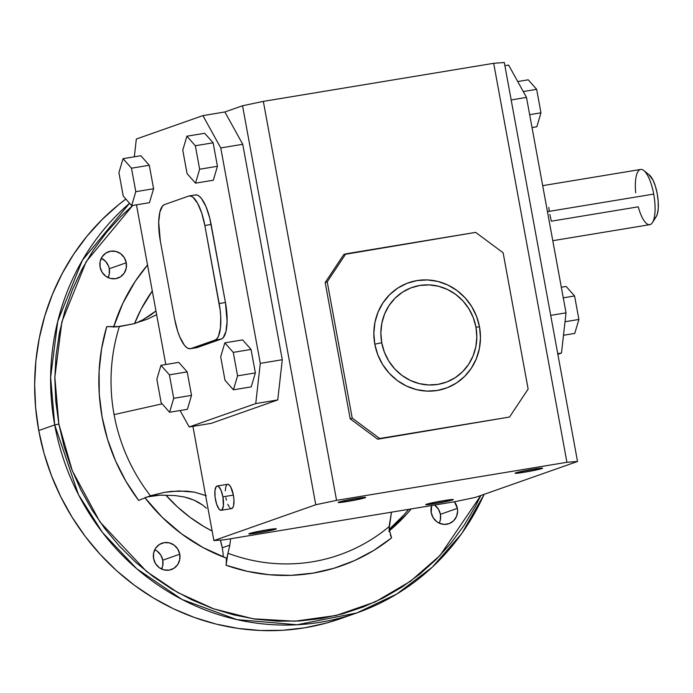 <?xml version="1.0" encoding="UTF-8"?>
<svg xmlns="http://www.w3.org/2000/svg" width="693" height="693" viewBox="0 0 693 693"><rect width="100%" height="100%" fill="white"/><g stroke="black" fill="none" stroke-linecap="round" stroke-linejoin="round"><path stroke-width="1.04" d="M230.622 538.764L229.833 545.105L222.254 547.773A62.665 59.338 70.6 0 0 220.357 540.09L222.254 547.773A62.665 59.338 -109.4 0 1 223.276 556.929A62.665 59.338 70.6 0 0 222.254 547.773L229.833 545.105L227.347 555.795L226.039 565.228A62.665 59.338 70.6 0 0 226.386 558.108A62.665 59.338 -109.4 0 1 226.039 565.228L247.349 571.344L269.127 574.731L291.043 575.337L312.777 573.163L334.017 568.243L354.426 560.628L373.709 550.459L391.588 537.872L389.068 529.054L391.484 512.179L389.094 526.619L389.466 531.86M156.644 314.691L147.271 319.213L133.221 323.891L116.459 326.888L106.731 326.611L101.602 348.657L99.099 371.275L99.255 394.144L102.088 416.909L107.536 439.249L115.532 460.819L125.944 481.306L138.626 500.407L150.416 495.755L164.163 492.402L171.362 491.398L186.53 491.129L194.447 492.16L206.341 495.746M151.152 314.717L155.96 310.975L142.931 319.776L151.152 314.717M135.776 323.198L142.931 319.776M341.069 618.468L326.386 623.068L304.729 627.806L282.666 630.292L260.395 630.5L238.141 628.421L216.121 624.09L194.534 617.532L173.588 608.826L153.499 598.042L134.451 585.29L116.632 570.703L100.208 554.4L85.334 536.555L72.167 517.333L60.819 496.916L51.412 475.511L44.031 453.317L38.747 430.544A238.357 225.693 70.6 0 1 125.857 199.064L118.737 204.591L102.14 219.508L87.067 236.096L73.683 254.201L62.11 273.657L52.46 294.265L44.828 315.835L39.284 338.149L35.88 361.001L34.65 384.165L35.612 407.423L38.747 430.544L54.712 424.93L58.87 424.055L64.077 446.5L71.362 468.381L80.631 489.492L91.814 509.615L104.799 528.568L119.456 546.162L135.655 562.231L153.222 576.619L172.003 589.197L191.814 599.826L212.456 608.411L233.74 614.873L255.457 619.144L277.399 621.188L299.35 620.989L321.11 618.537L342.455 613.859L363.193 607.007L383.108 598.05L402.027 587.058L419.759 574.15L436.122 559.45L450.978 543.087L464.18 525.233L475.589 506.055L480.838 495.495L440.003 555.491L410.447 581.28L375.415 601.81L336.235 615.462L294.785 621.214L253.231 618.814L213.661 608.835L177.746 592.532L146.578 571.508L99.905 521.864L72.263 470.694L58.87 424.055L54.712 424.93L78.508 494.715L102.451 532.458L136.764 568.762L182.034 599.471L236.824 619.603L297.098 624.765L356.808 612.933A238.357 225.693 -109.4 0 1 54.712 424.93L38.747 430.544A238.357 225.693 70.6 0 0 340.843 618.546L356.808 612.933L396.812 594.022L432.25 567.212L461.763 533.541L484.216 494.308M552.789 240.696L649.774 224.671A27.98 8.879 -99.4 0 0 653.707 194.083L547.453 211.642L653.707 194.083A27.98 8.879 80.6 0 1 652.442 222.592A27.98 8.879 80.6 0 1 638.253 206.826L551.351 221.188L549.818 214.414M101.377 258.281L105.682 261.469L108.55 266.103L109.286 268.745L126.273 262.768A13.99 13.245 -109.4 0 1 117.819 278.127A13.99 13.245 -109.4 0 1 100.095 267.091L102.053 272.184L105.708 276.178L110.499 278.456L115.705 278.673L120.521 276.802L124.22 273.12L126.239 268.191L126.273 262.768L124.307 257.675L120.651 253.69L115.861 251.412L110.663 251.195L105.847 253.066L102.14 256.748L100.121 261.677L100.095 267.091A13.99 13.245 -109.4 0 1 108.541 251.732A13.99 13.245 -109.4 0 1 126.273 262.768L109.286 268.745A13.99 13.245 70.6 0 0 101.291 258.238M431.219 512.664A13.99 13.245 -109.4 0 1 431.704 505.535L431.219 512.664L433.186 517.758L436.841 521.751L439.137 523.128L444.23 524.402L449.333 523.553L453.672 520.729L456.592 516.337L457.64 511.062L457.397 508.341L440.419 514.31A13.99 13.245 70.6 0 0 434.563 505.058L438.452 509.216L440.419 514.31L440.384 519.733L439.223 523.172A13.99 13.245 70.6 0 0 440.419 514.31L457.397 508.341L454.4 501.784A13.99 13.245 -109.4 0 1 457.397 508.341A13.99 13.245 -109.4 0 1 448.951 523.7A13.99 13.245 -109.4 0 1 431.219 512.664M154.868 549.731L157.164 551.108L160.819 555.102L162.777 560.195L179.764 554.218A13.99 13.245 -109.4 0 1 171.31 569.577A13.99 13.245 -109.4 0 1 153.586 558.549L155.544 563.643L159.199 567.628L163.99 569.906L169.196 570.122L174.012 568.251L177.711 564.57L179.73 559.641L179.764 554.218L177.798 549.125L174.142 545.14L169.352 542.862L164.154 542.645L159.338 544.516L155.639 548.198L153.612 553.127L153.586 558.549A13.99 13.245 -109.4 0 1 162.032 543.191A13.99 13.245 -109.4 0 1 179.764 554.218L162.777 560.195A13.99 13.245 70.6 0 0 154.782 549.688M390.306 534.849L391.588 537.872A188.808 178.777 -109.4 0 1 226.039 565.228L227.945 553.248A177.832 168.382 70.6 0 0 389.094 526.619A177.832 168.382 70.6 0 1 227.945 553.248L229.833 545.105M147.271 319.213L133.221 323.891L119.369 326.585A177.832 168.382 70.6 0 0 114.085 414.605L162.136 403.846L114.085 414.605A177.832 168.382 70.6 0 0 150.416 495.755L164.163 492.402L178.829 490.93L194.447 492.16L205.604 495.443M484.095 494.352A238.357 225.693 -109.4 0 1 356.808 612.933M134.572 323.527A160.022 151.516 -109.4 0 1 152.295 290.973L141.225 309.009L134.494 323.726M479.504 326.871L475.961 327.139A50.355 47.678 -109.4 0 1 437.924 384.39A50.355 47.678 -109.4 0 1 381.73 342.714L374.8 344.178A55.951 52.98 70.6 0 0 437.24 390.48A55.951 52.98 70.6 0 0 479.504 326.871L476.524 316.32L471.656 306.497L465.072 297.799L457.034 290.549L447.851 285.022L437.863 281.436L427.468 279.937L417.065 280.57L407.042 283.307L397.799 288.063L389.683 294.638L383.004 302.78L378.014 312.188L374.922 322.488L373.839 333.29L374.8 344.178L377.772 354.729L382.64 364.544L389.223 373.25L397.262 380.5L406.453 386.027L416.432 389.605L426.827 391.112L437.24 390.48L447.254 387.733L456.505 382.986L464.622 376.412L471.301 368.269L476.282 358.861L479.374 348.562L480.466 337.76L479.504 326.871A55.951 52.98 70.6 0 0 417.065 280.57A55.951 52.98 70.6 0 0 374.8 344.178L381.73 342.714A50.355 47.678 -109.4 0 1 419.767 285.464A50.355 47.678 -109.4 0 1 475.961 327.139L479.504 326.871M221.18 510.299L231.653 508.567A12.309 3.907 -99.4 0 0 233.376 495.105L222.912 496.838A12.309 3.907 80.6 0 1 221.18 510.299A12.309 3.907 80.6 0 1 215.436 499.462A12.309 3.907 80.6 0 1 217.169 486.01A12.309 3.907 80.6 0 1 222.912 496.838L233.376 495.105L230.717 486.945L229.028 484.753L227.425 484.329M275.667 529.201L275.58 528.733L275.667 529.201L276.29 528.794L274.835 528.776L266.822 529.868L249.489 533.523A13.99 0.736 -10.4 0 1 264.657 530.232A13.99 0.736 -10.4 0 1 276.334 528.837A13.99 0.736 -10.4 0 1 275.667 529.201A13.99 0.736 -10.4 0 1 260.49 532.484A13.99 0.736 -10.4 0 1 248.813 533.887A13.99 0.736 -10.4 0 1 249.489 533.523L248.856 533.931L250.32 533.948L258.333 532.856L275.667 529.201M364.977 497.782L365.609 497.375L364.146 497.366L356.133 498.458L338.799 502.113A13.99 0.736 -10.4 0 1 353.976 498.821A13.99 0.736 -10.4 0 1 365.644 497.427A13.99 0.736 -10.4 0 1 364.977 497.782A13.99 0.736 -10.4 0 1 349.809 501.074A13.99 0.736 -10.4 0 1 338.132 502.477A13.99 0.736 -10.4 0 1 338.799 502.113L338.175 502.52L339.631 502.529L347.643 501.437L364.977 497.782M541.926 468.546L541.839 468.078L541.926 468.546L542.558 468.139L541.094 468.121L533.082 469.213L515.748 472.869A13.99 0.736 -10.4 0 1 530.925 469.577A13.99 0.736 -10.4 0 1 542.593 468.182A13.99 0.736 -10.4 0 1 541.926 468.546A13.99 0.736 -10.4 0 1 526.758 471.829A13.99 0.736 -10.4 0 1 515.081 473.232A13.99 0.736 -10.4 0 1 515.748 472.869L515.124 473.276L516.58 473.293L524.592 472.202L541.926 468.546M452.607 499.956L452.529 499.488L452.607 499.956L453.239 499.549L451.775 499.532L443.771 500.623L426.438 504.279A13.99 0.736 -10.4 0 1 441.606 500.996A13.99 0.736 -10.4 0 1 453.283 499.592A13.99 0.736 -10.4 0 1 452.607 499.956A13.99 0.736 -10.4 0 1 437.439 503.239A13.99 0.736 -10.4 0 1 425.762 504.643A13.99 0.736 -10.4 0 1 426.438 504.279L425.805 504.686L427.269 504.703L435.282 503.612L452.607 499.956M224.497 539.769L454.842 501.706L224.497 539.769L213.886 540.575L192.923 426.368L213.886 540.575L315.765 504.747L213.886 540.575L224.497 539.769M493.685 63.306L566.917 462.292L336.564 500.363L263.34 101.377L493.685 63.306L263.34 101.377L242.541 105.76L315.765 504.747L336.564 500.363L566.917 462.292L577.529 461.486L475.649 497.323L454.842 501.706L475.649 497.323L577.529 461.486L504.296 62.5L577.529 461.486L566.917 462.292L493.685 63.306L504.296 62.5L493.685 63.306M343.771 254.556L325.182 282.545L350.19 418.832L377.668 439.206L509.537 417.039L379.703 438.496L352.226 418.122L350.19 418.832L325.182 282.545L327.217 281.826L352.226 418.122L327.217 281.826L345.816 253.837L343.771 254.556L475.641 232.38L345.816 253.837L327.217 281.826L325.182 282.545L343.771 254.556M136.33 139.016L202.893 115.61L220.755 147.938L260.299 363.366L255.743 403.577L189.189 426.983L180.093 410.525L189.189 426.983L211.174 423.354L277.737 399.948L282.285 359.728L242.749 144.3L224.879 111.971L242.541 105.76L224.879 111.971L202.893 115.61L136.33 139.016L134.321 156.8L136.33 139.016M165.792 364.509L136.478 204.833L165.792 364.509M149.281 165.255L140.844 155.726L149.281 165.255L153.595 188.739L149.281 165.255L131.479 168.2L149.281 165.255M149.463 202.685L153.595 188.739L135.793 191.675L131.479 168.2L123.042 158.671L140.844 155.726L123.042 158.671L118.919 172.618L123.224 196.093L131.661 205.622L149.463 202.685L131.661 205.622L135.793 191.675L153.595 188.739L149.463 202.685M251.23 386.867L255.362 372.921L251.048 349.437L242.611 339.908L251.048 349.437L255.362 372.921L251.23 386.867L233.437 389.812L251.23 386.867M187.387 409.32L191.519 395.374L187.205 371.89L178.768 362.361L187.205 371.89L169.404 374.835L160.967 365.306L178.768 362.361L160.967 365.306L156.843 379.253L161.148 402.728L169.586 412.266L187.387 409.32L169.586 412.266L173.718 398.31L191.519 395.374L187.387 409.32M213.305 180.232L217.437 166.285L213.123 142.801L204.686 133.273L213.123 142.801L217.437 166.285L213.305 180.232L195.513 183.169L213.305 180.232M196.024 347.721L221.31 339.05L223.181 337.716L225.953 331.505L227.087 321.413L225.442 302.494L209.745 218.087L206.046 206.739L201.559 198.631L199.237 196.206L196.985 195.002L194.88 195.062M225.909 497.739L226.412 500.069M227.772 504.235L229.418 507.207M230.267 508.099L231.86 508.515L232.553 508.021L233.567 505.743L233.948 499.835L233.376 495.105A12.309 3.907 -99.4 0 0 227.633 484.277L217.169 486.01M226.741 484.823L225.727 487.101L225.303 490.8M508.627 65.081L504.885 65.696L508.627 65.081L526.489 97.41L511.165 99.939L526.489 97.41L508.627 65.081M211.174 423.354L189.189 426.983L255.743 403.577L277.737 399.948L211.174 423.354M277.737 399.948L255.743 403.577L260.299 363.366L282.285 359.728L277.737 399.948M282.285 359.728L260.299 363.366L220.755 147.938L242.749 144.3L282.285 359.728M242.749 144.3L220.755 147.938L202.893 115.61L224.879 111.971L242.749 144.3M191.519 395.374L173.718 398.31L169.404 374.835L187.205 371.89L191.519 395.374M169.404 374.835L173.718 398.31L169.586 412.266L161.148 402.728L156.843 379.253L160.967 365.306L169.404 374.835M220.686 356.8L225 380.275L233.437 389.812L237.56 375.857L255.362 372.921L237.56 375.857L233.255 352.382L251.048 349.437L233.255 352.382L224.818 342.853L242.611 339.908L224.818 342.853L220.686 356.8L224.818 342.853L233.255 352.382L237.56 375.857L233.437 389.812L225 380.275L220.686 356.8M187.075 173.64L195.513 183.169L199.636 169.222L217.437 166.285L199.636 169.222L195.331 145.747L213.123 142.801L195.331 145.747L186.893 136.209L204.686 133.273L186.893 136.209L182.761 150.164L187.075 173.64L182.761 150.164L186.893 136.209L195.331 145.747L199.636 169.222L195.513 183.169L187.075 173.64M135.793 191.675L131.479 168.2L123.042 158.671L118.919 172.618L123.224 196.093L131.661 205.622L135.793 191.675M190.332 348.718L196.621 347.678A33.576 10.655 -99.4 0 0 197.193 347.531L190.913 348.57L215.029 340.09L221.31 339.05A33.576 10.655 -99.4 0 0 225.442 302.494L219.161 303.534A33.576 10.655 80.6 0 1 215.029 340.09L221.31 339.05L197.193 347.531L190.913 348.57A33.576 10.655 80.6 0 1 190.332 348.718A33.576 10.655 80.6 0 1 174.671 319.178L177.763 331.523L179.756 336.893L184.234 345.001L186.556 347.427L188.808 348.631L190.913 348.57L215.029 340.09L216.9 338.756L218.468 336.209L220.461 327.893L220.703 316.424L220.149 310.031L204.842 225.494L211.122 224.454L225.442 302.494L219.161 303.534L204.842 225.494L211.122 224.454A33.576 10.655 -99.4 0 0 195.461 194.915L189.18 195.954A33.576 10.655 80.6 0 1 204.842 225.494L201.75 213.149L197.574 203.222L192.957 197.236L190.705 196.032L188.6 196.102A33.576 10.655 80.6 0 1 189.18 195.954M188.6 196.102L164.492 204.582L162.612 205.916L159.849 212.127L158.706 222.219L160.352 241.138A33.576 10.655 80.6 0 1 164.492 204.582L188.6 196.102M160.352 241.138L174.671 319.178L160.352 241.138M222.912 496.838L221.05 490.341L218.555 486.477L216.952 486.062L216.268 486.555L214.96 490.531L215.081 497.08L216.571 503.993L218.945 508.939L220.625 510.265L222.081 509.753L223.389 505.777L222.912 496.838M550.71 315.376L566.025 312.838L526.489 97.41L566.025 312.838L550.71 315.376M557.735 353.673L561.477 353.058L566.025 312.838L561.477 353.058L557.735 353.673M557.856 354.331L561.477 353.058L557.856 354.331M561.33 287.24L566.146 286.443L561.33 287.24M563.279 297.843L574.584 295.972L566.146 286.443L574.584 295.972L563.279 297.843M565.02 321.743L578.898 319.456L574.584 295.972L578.898 319.456L565.02 321.743M563.496 335.265L574.766 333.402L578.898 319.456L574.766 333.402L563.496 335.265M536.841 126.767L532.025 127.564L536.841 126.767L540.964 112.812L536.659 89.336L528.222 79.808L517.723 81.54L528.222 79.808L536.659 89.336L523.25 91.554L536.659 89.336L540.964 112.812L529.66 114.683L540.964 112.812L536.841 126.767M528.135 389.05L503.118 252.754L528.135 389.05L509.537 417.039L528.135 389.05M475.641 232.38L503.118 252.754L475.641 232.38M379.703 438.496L377.668 439.206L350.19 418.832L352.226 418.122L379.703 438.496M475.961 327.139L476.827 336.937L475.848 346.665L473.068 355.933L468.581 364.397L462.569 371.725L455.266 377.642L446.942 381.921L437.924 384.39L428.56 384.953L419.204 383.601L410.221 380.379L401.949 375.407L394.715 368.884L388.79 361.044L384.407 352.209L381.73 342.714L380.864 332.917L381.843 323.189L384.632 313.92L389.111 305.457L395.123 298.129L402.434 292.212L410.75 287.933L419.767 285.464L429.14 284.901L438.496 286.252L447.479 289.475L455.743 294.447L462.985 300.97L468.901 308.809L473.284 317.637L475.961 327.139M206.419 508.238L202.677 505.093L206.419 508.238M198.493 502.364L202.677 505.093L193.971 500.112L198.493 502.364M189.302 498.354L193.971 500.112L184.581 497.046L189.302 498.354M175.182 495.564L184.581 497.046L175.182 495.564L166.051 495.296L175.182 495.564M147.652 496.881L159.806 495.174L166.051 495.296L177.573 507.016L190.211 517.428L203.785 526.455L212.145 531.081A160.022 151.516 -109.4 0 1 165.982 495.322A62.665 59.338 70.6 0 0 144.872 497.661A181.843 172.185 -109.4 0 0 226.386 558.108L203.214 547.652L181.618 533.896L162.023 517.108L144.854 497.635M109.286 268.745L109.26 274.159L108.099 277.598A13.99 13.245 70.6 0 0 109.286 268.745M162.777 560.195L162.751 565.618L161.59 569.048A13.99 13.245 70.6 0 0 162.777 560.195M54.712 424.93A238.357 225.693 -109.4 0 1 129.574 203.266L82.38 260.273L57.762 321.249L50.624 377.373L54.712 424.93M58.87 424.055L55.778 401.256L54.825 378.326L56.038 355.483L59.39 332.961L64.865 310.958L72.393 289.691L81.904 269.378L93.312 250.199L106.514 232.346L121.362 215.991L132.753 205.449L86.183 261.659L61.885 321.795L54.842 377.157L58.87 424.055M113.635 327.027A181.843 172.185 -109.4 0 1 147.531 265.021L135.256 281.306L122.8 303.387L113.574 327.217M388.73 531.28L406.808 514.015L411.218 508.913A181.843 172.185 -109.4 0 1 389.275 530.821M315.765 504.747L242.541 105.76L263.34 101.377L336.564 500.363L315.765 504.747M654.365 218.226L655.509 217.533M656.219 216.649L657.293 214.198L658.237 208.645L658.22 201.559L657.241 193.815L655.431 186.365L653.005 180.119L648.873 174.662M635.698 192.749A27.98 8.879 80.6 0 1 643.849 170.573A27.98 8.879 80.6 0 1 653.707 194.083A27.98 8.879 -99.4 0 0 640.653 169.464L542.688 185.655M652.442 222.592L656.236 216.623A22.384 7.103 -99.4 0 0 657.458 195.045A22.384 7.103 -99.4 0 0 649.358 175.008L643.849 170.573M549.254 210.932L548.83 207.45M408.714 509.329L403.75 515.09L389.102 529.452A181.843 172.185 70.6 0 0 408.714 509.329M119.369 326.585A177.832 168.382 70.6 0 0 114.085 414.605A177.832 168.382 70.6 0 0 150.416 495.755L138.626 500.407A188.808 178.777 -109.4 0 1 106.731 326.611L119.369 326.585"/></g></svg>
